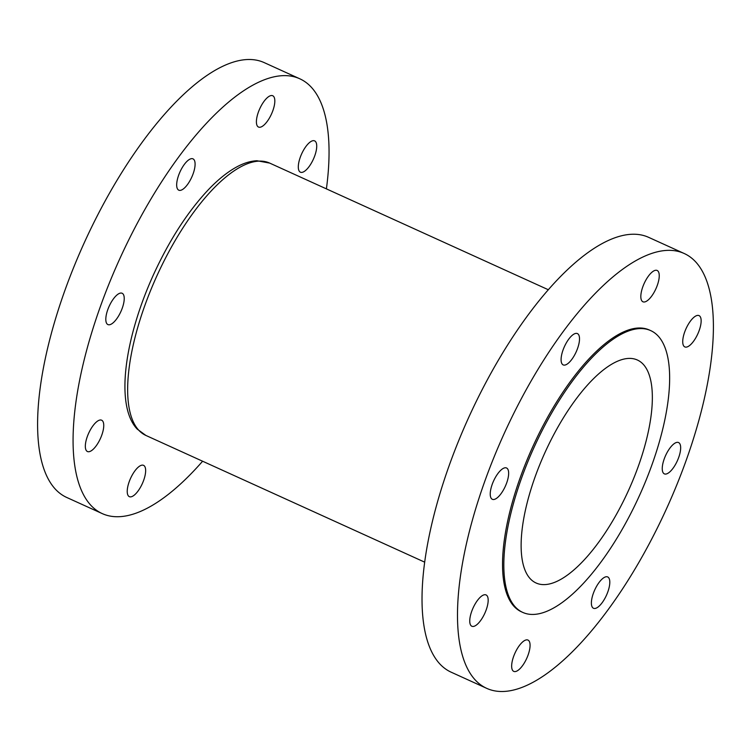 <?xml version="1.0" encoding="UTF-8"?>
<svg xmlns="http://www.w3.org/2000/svg" width="751" height="751" viewBox="0 0 751 751"><rect width="100%" height="100%" fill="white"/><g stroke="black" fill="none" stroke-linecap="round" stroke-linejoin="round"><path stroke-width="1.13" d="M257.677 126.45A17.198 6.44 114.4 0 0 258.504 127.05A17.198 6.44 114.4 0 0 270.904 115.269A17.198 6.44 114.4 0 0 273.552 96.344A17.198 6.44 114.4 0 0 272.726 95.743A17.198 6.44 114.4 0 0 260.325 107.524A17.198 6.44 114.4 0 0 257.677 126.45M299.574 171.585A17.198 6.44 114.4 0 0 300.4 172.186A17.198 6.44 114.4 0 0 312.81 160.404A17.198 6.44 114.4 0 0 315.448 141.479A17.198 6.44 114.4 0 0 314.622 140.878A17.198 6.44 114.4 0 0 302.221 152.66A17.198 6.44 114.4 0 0 299.574 171.585M128.505 496.054A17.198 6.44 114.4 0 0 129.322 496.655A17.198 6.44 114.4 0 0 141.732 484.874A17.198 6.44 114.4 0 0 144.37 465.949A17.198 6.44 114.4 0 0 143.554 465.348A17.198 6.44 114.4 0 0 131.143 477.129A17.198 6.44 114.4 0 0 128.505 496.054M86.609 450.919A17.198 6.44 114.4 0 0 87.426 451.52A17.198 6.44 114.4 0 0 99.836 439.739A17.198 6.44 114.4 0 0 102.474 420.813A17.198 6.44 114.4 0 0 101.657 420.213A17.198 6.44 114.4 0 0 89.247 431.994A17.198 6.44 114.4 0 0 86.609 450.919M107.083 323.972A17.198 6.44 114.4 0 0 107.909 324.573A17.198 6.44 114.4 0 0 120.31 312.791A17.198 6.44 114.4 0 0 122.957 293.866A17.198 6.44 114.4 0 0 122.131 293.265A17.198 6.44 114.4 0 0 109.73 305.047A17.198 6.44 114.4 0 0 107.083 323.972M177.949 189.571A17.198 6.44 114.4 0 0 178.766 190.172A17.198 6.44 114.4 0 0 191.176 178.391A17.198 6.44 114.4 0 0 193.814 159.465A17.198 6.44 114.4 0 0 192.998 158.865A17.198 6.44 114.4 0 0 180.587 170.646A17.198 6.44 114.4 0 0 177.949 189.571M326.403 188.876A238.799 89.453 114.4 0 0 311.243 87.144A238.799 89.453 114.4 0 0 299.837 78.808A238.799 89.453 114.4 0 0 127.501 242.432A238.799 89.453 114.4 0 0 90.805 505.245A238.799 89.453 114.4 0 0 102.22 513.59A238.799 89.453 114.4 0 0 202.61 461.227M299.837 78.808L264.361 62.68A238.799 89.453 114.4 0 0 92.026 226.304A238.799 89.453 114.4 0 0 55.33 489.126A238.799 89.453 114.4 0 0 66.745 497.472L102.22 513.59M491.511 498.692A17.198 6.44 114.4 0 0 492.327 499.293A17.198 6.44 114.4 0 0 504.738 487.512A17.198 6.44 114.4 0 0 507.376 468.596A17.198 6.44 114.4 0 0 506.559 467.995A17.198 6.44 114.4 0 0 494.149 479.776A17.198 6.44 114.4 0 0 491.511 498.692M471.027 625.649A17.198 6.44 114.4 0 0 471.853 626.25A17.198 6.44 114.4 0 0 484.254 614.468A17.198 6.44 114.4 0 0 486.901 595.543A17.198 6.44 114.4 0 0 486.075 594.942A17.198 6.44 114.4 0 0 473.665 606.724A17.198 6.44 114.4 0 0 471.027 625.649M512.924 670.774A17.198 6.44 114.4 0 0 513.75 671.375A17.198 6.44 114.4 0 0 526.151 659.603A17.198 6.44 114.4 0 0 528.798 640.678A17.198 6.44 114.4 0 0 527.972 640.077A17.198 6.44 114.4 0 0 515.571 651.859A17.198 6.44 114.4 0 0 512.924 670.774M592.661 607.662A17.198 6.44 114.4 0 0 593.478 608.263A17.198 6.44 114.4 0 0 605.888 596.482A17.198 6.44 114.4 0 0 608.526 577.557A17.198 6.44 114.4 0 0 607.709 576.956A17.198 6.44 114.4 0 0 595.299 588.737A17.198 6.44 114.4 0 0 592.661 607.662M663.518 473.261A17.198 6.44 114.4 0 0 664.344 473.862A17.198 6.44 114.4 0 0 676.745 462.081A17.198 6.44 114.4 0 0 679.392 443.156A17.198 6.44 114.4 0 0 678.566 442.555A17.198 6.44 114.4 0 0 666.165 454.336A17.198 6.44 114.4 0 0 663.518 473.261M684.001 346.314A17.198 6.44 114.4 0 0 684.818 346.915A17.198 6.44 114.4 0 0 697.228 335.134A17.198 6.44 114.4 0 0 699.866 316.209A17.198 6.44 114.4 0 0 699.05 315.608A17.198 6.44 114.4 0 0 686.639 327.389A17.198 6.44 114.4 0 0 684.001 346.314M642.105 301.179A17.198 6.44 114.4 0 0 642.922 301.78A17.198 6.44 114.4 0 0 655.332 289.999A17.198 6.44 114.4 0 0 657.97 271.073A17.198 6.44 114.4 0 0 657.153 270.473A17.198 6.44 114.4 0 0 644.743 282.254A17.198 6.44 114.4 0 0 642.105 301.179M562.368 364.301A17.198 6.44 114.4 0 0 563.194 364.902A17.198 6.44 114.4 0 0 575.595 353.12A17.198 6.44 114.4 0 0 578.242 334.195A17.198 6.44 114.4 0 0 577.416 333.594A17.198 6.44 114.4 0 0 565.005 345.376A17.198 6.44 114.4 0 0 562.368 364.301M530.215 578.711A122.451 45.877 114.4 0 0 536.073 582.992A122.451 45.877 114.4 0 0 624.438 499.086A122.451 45.877 114.4 0 0 643.26 364.31A122.451 45.877 114.4 0 0 637.411 360.029A122.451 45.877 114.4 0 0 549.037 443.935A122.451 45.877 114.4 0 0 530.215 578.711M650.77 330.637L649.474 330.055A154.744 57.968 114.4 0 0 537.8 436.087A154.744 57.968 114.4 0 0 514.031 606.386A154.744 57.968 114.4 0 0 521.419 611.793L522.705 612.384A154.744 57.968 114.4 0 0 634.379 506.352A154.744 57.968 114.4 0 0 658.158 336.044A154.744 57.968 114.4 0 0 650.77 330.637A154.744 57.968 114.4 0 0 539.096 436.669A154.744 57.968 114.4 0 0 515.317 606.977A154.744 57.968 114.4 0 0 522.705 612.384M684.255 253.528L648.78 237.41A238.799 89.453 114.4 0 0 476.453 401.034A238.799 89.453 114.4 0 0 439.757 663.856A238.799 89.453 114.4 0 0 451.163 672.192L486.639 688.32A238.799 89.453 114.4 0 0 658.974 524.696A238.799 89.453 114.4 0 0 695.67 261.874A238.799 89.453 114.4 0 0 684.255 253.528A238.799 89.453 114.4 0 0 511.919 417.152A238.799 89.453 114.4 0 0 475.233 679.974A238.799 89.453 114.4 0 0 486.639 688.32M145.901 435.449L137.198 429.103C114.969 405.728 124.422 338.551 153.608 274.425C169.538 239.813 187.816 211.547 208.431 189.637C217.349 180.296 226.098 173.115 234.659 168.102C242.357 163.568 249.764 161.108 256.898 160.733L269.693 163.098A149.58 56.034 114.4 0 0 161.747 265.591A149.58 56.034 114.4 0 0 138.757 430.229A149.58 56.034 114.4 0 0 145.901 435.449L424.597 562.123M269.693 163.098L548.39 289.773"/></g></svg>
